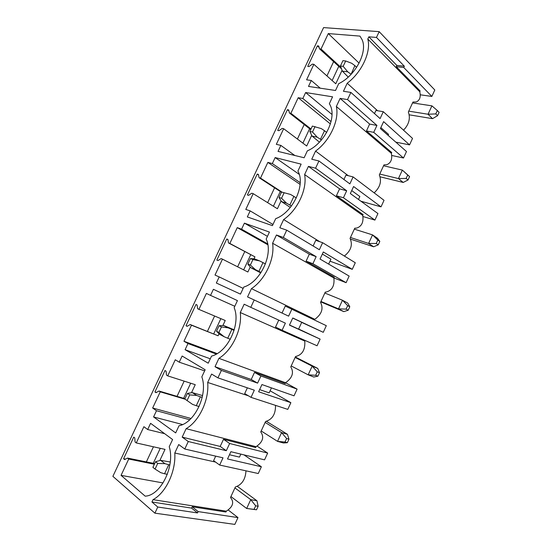 <?xml version="1.0" encoding="UTF-8"?>
<svg xmlns="http://www.w3.org/2000/svg" width="552" height="552" viewBox="0 0 552 552"><rect width="100%" height="100%" fill="white"/><g stroke="black" fill="none" stroke-linecap="round" stroke-linejoin="round"><path stroke-width="0.83" d="M283.321 237.463L286.716 230.163L279.809 227.769L283.638 219.551C297.707 209.953 307.402 189.094 304.614 174.556L308.423 166.393L315.572 168.208L318.939 160.977L311.763 159.231L315.565 151.082C329.896 140.822 339.501 120.163 336.354 106.488L340.129 98.401L347.539 99.581L350.879 92.412L343.441 91.294L347.201 83.221C361.795 72.319 371.317 51.84 367.811 39.019L368.839 36.818L376.485 37.432L379.176 31.65L323.582 27.6L112.884 476.335L154.905 513.167L157.768 507.019L151.938 501.996L153.028 499.657C165.986 492.819 176.047 471.173 174.784 453.006L178.724 444.546L184.782 449.017L188.28 441.517L182.188 437.122L186.127 428.676C199.369 421.128 209.339 399.689 207.683 382.453L211.588 374.07L217.93 377.858L221.393 370.42L215.025 366.707L218.923 358.338C232.447 350.092 242.321 328.854 240.286 312.529L244.156 304.221L250.774 307.34L254.203 299.971L247.558 296.928L251.429 288.634C265.222 279.705 275.006 258.66 272.591 243.232L276.435 235L309.327 254.168L316.158 256.673L283.321 237.463L276.435 235M313.867 64.315L312.363 64.129L309.03 66.564L307.747 66.399L317.393 45.85L318.697 45.975L319.532 48.859L321.043 49.011L328.281 33.575L359.952 36.108L362.036 39.572C368.025 51.902 355.253 76.031 338.728 83.628L335.526 90.487L308.499 86.422L311.28 80.482L306.595 79.812L313.867 64.315L335.775 83.773L342.074 70.283M298.197 97.711L290.897 113.277L289.434 113.001L288.682 109.924L287.426 109.689L277.697 130.417L278.939 130.686L282.21 128.402L283.659 128.713L276.324 144.341L280.851 145.404L278.042 151.4L304.124 157.762L307.354 150.841C324.245 143.934 337.127 117.997 330.117 105.087L329.365 103.686L332.573 96.821L305.629 92.536L302.841 98.491L298.197 97.711L330.4 123.952M267.858 162.391L260.496 178.096L259.088 177.689L258.419 174.411L257.204 174.066L247.393 194.966L248.593 195.346L251.802 193.221L253.195 193.655L245.799 209.422L250.159 210.885L247.324 216.929L272.44 225.637L275.696 218.654C292.912 212.541 305.898 184.623 297.907 171.085L301.144 164.151L275.151 157.568L272.336 163.564L267.858 162.391L300.122 184.416M237.263 227.624L229.839 243.46L228.487 242.928L227.9 239.444L226.734 238.995L216.839 260.068L217.992 260.558L221.138 258.591L222.477 259.157L215.018 275.055L219.199 276.931L216.343 283.024L240.472 294.112L243.763 287.068C260.537 282.037 273.64 253.865 266.167 239.071L269.431 232.082L244.412 223.153L241.569 229.204L237.263 227.624L267.837 244.771M206.407 293.416L198.913 309.382L197.616 308.72L197.119 305.035L196.001 304.469L186.017 325.728L187.128 326.329L190.205 324.521L191.489 325.211L183.968 341.253L187.977 343.544L185.099 349.692L208.221 363.202L211.54 356.095C227.866 352.162 241.093 323.727 234.145 307.671L237.436 300.612L213.403 289.303L210.54 295.403L206.407 293.416M175.281 359.766L167.725 375.877L166.483 375.077L166.076 371.185L165 370.502L154.94 391.941L155.995 392.665L159.01 391.016L160.239 391.844L152.649 408.018L156.485 410.736L153.58 416.939L175.681 432.913L179.027 425.737C194.897 422.929 208.242 394.231 201.832 376.878L205.158 369.757L182.132 356.019L179.241 362.181L175.281 359.766M143.893 426.696L136.268 442.939L135.081 442.007L134.764 437.902L133.743 437.108L123.593 458.726L124.6 459.568L127.546 458.084L128.713 459.043L121.06 475.362L145.169 496.151C160.86 495.613 175.294 465.895 169.236 446.713L172.59 439.53L150.586 423.322L147.674 429.532L143.893 426.696M326.936 75.921L333.553 61.776M297.411 139.028L304.2 124.524M267.644 202.66L274.599 187.797M237.629 266.816L244.75 251.595M207.435 331.366L214.611 316.013M177.026 396.364L184.154 381.128M146.363 461.907L153.435 446.789M160.259 448.321L153.256 463.307M190.681 383.212L183.623 398.323M220.855 318.649L213.741 333.87M250.712 254.769L243.66 269.866M280.285 191.503L273.392 206.241M309.61 128.747L302.889 143.134M338.693 66.509L332.138 80.544M154.905 513.167L234.841 524.4L237.974 517.597L228.231 510.007M184.782 449.017L223.015 457.829L219.668 465.053L258.26 473.526L261.372 466.764L243.984 454.876M261.372 466.764L227.521 458.967L230.881 451.708L264.56 459.844L267.665 453.095L257.053 446.099M217.93 377.858L254.327 390.195L251.015 397.357L287.785 409.384L290.869 402.684L270.1 390.795M290.869 402.684L258.626 391.754L261.952 384.558L294.03 395.818L297.107 389.125L285.543 382.764M250.774 307.34L285.377 323.148L282.093 330.248L317.069 345.773L320.125 339.121L298.639 329.02M320.125 339.121L289.455 325.121L292.76 317.98L323.265 332.318L326.315 325.68L285.26 306.077L282.031 313.046M323.265 332.318L301.696 322.402M316.158 256.673L312.901 263.711L346.111 282.679L349.147 276.083L320.029 259.047L323.306 251.974L352.259 269.328L355.288 262.745L322.63 242.701L315.744 240.32L313.122 245.978M346.111 282.679L333.884 277.96M352.259 269.328L329.986 261.172M315.572 168.208L346.677 190.771L343.441 197.747L374.925 220.089L377.934 213.548L350.341 193.545L353.591 186.528L381.018 206.848L384.026 200.321L353.087 176.916L345.973 175.115L343.937 179.497M374.925 220.089L362.933 216.522M381.018 206.848L360.946 201.232M347.539 99.581L376.933 125.428L373.732 132.342L403.498 158.01L406.486 151.524L380.397 128.588L383.612 121.633L409.543 144.879L412.523 138.4L383.295 111.69L375.94 110.462L374.497 113.581M403.498 158.01L391.727 155.464M409.543 144.879L395.805 142.133M376.485 37.432L404.347 66.226L403.753 67.496L431.843 96.434L434.81 89.997L379.176 31.65M431.843 96.434L420.265 94.799M157.768 507.019L197.499 512.932L198.12 511.587L237.974 517.597M188.28 441.517L226.313 450.701L229.653 443.491L267.665 453.095M221.393 370.42L257.605 383.129L260.91 375.981L297.107 389.125M254.203 299.971L288.62 316.144L291.904 309.058M286.716 230.163L319.373 249.732L322.63 242.701M318.939 160.977L349.864 183.885L353.087 176.916M350.879 92.412L380.093 118.597L383.295 111.69M388.111 135.371L388.56 134.398L380.852 127.609M358.496 199.458L359.856 196.526L351.714 190.571M328.64 264.084L330.917 259.164L322.34 254.058M289.517 324.997L298.584 329.137L301.737 322.313L292.719 318.076M259.619 389.602L269.141 392.865L271.439 387.89M229.473 454.751L239.458 457.111L240.844 454.117M321.043 49.011L340.957 67.399M319.532 48.859L341.522 68.841M317.393 45.85L319.118 47.444M311.28 80.482L320.257 88.189M328.281 33.575L359.111 63.135M403.753 67.496L396.246 66.654L420.141 90.963L419.768 91.77L367.811 39.019M377.561 110.731L347.201 83.221M419.768 91.77C420.948 96.917 419.782 100.319 416.27 101.982L412.972 102.03L408.356 112.028C410.591 118.342 408.984 124.393 403.533 130.182M404.347 66.226L396.833 65.391L368.839 36.818M396.246 66.654L396.833 65.391M290.897 113.277L310.99 128.995M289.434 113.001L310.707 129.61M283.659 128.713L306.712 146.004L311.707 135.309M287.426 109.689L288.91 110.855M305.629 92.536L331.987 114.478M302.841 98.491L331.048 121.606M280.851 145.404L294.83 155.491M373.732 132.342L366.452 130.934L391.741 152.531L391.368 153.339L336.354 106.488M348.271 175.695L315.565 151.082M391.368 153.339C392.472 159.218 390.919 163.012 386.711 164.737L383.978 164.869L379.321 174.95C381.853 181.27 380.135 187.238 374.152 192.855M340.129 98.401L369.633 124.076L376.933 125.428M366.452 130.934L369.633 124.076M260.496 178.096L282.058 192.158M259.088 177.689L281.437 192.255M253.195 193.655L277.414 208.746L281.078 200.893M257.204 174.066L258.529 174.936M275.151 157.568L299.225 174.356M272.336 163.564L300.226 182.691M250.159 210.885L272.978 224.478M343.441 197.747L336.396 195.767L363.112 214.59L362.733 215.411L304.614 174.556M319.884 241.755L283.638 219.551M362.733 215.411C363.727 222.125 361.719 226.348 356.723 228.079L354.743 228.224L350.051 238.395C352.907 244.764 351.01 250.649 344.372 256.045M308.423 166.393L339.604 188.846L346.677 190.771M336.396 195.767L339.604 188.846M229.839 243.46L254.948 256.846L228.487 242.928M222.477 259.157L247.876 271.998L250.187 267.037M253.996 258.881L254.948 256.846M226.734 238.995L227.928 239.637M244.412 223.153L267.437 236.346M241.569 229.204L267.672 243.874M219.199 276.931L243.142 288.392M312.901 263.711L306.091 261.144L334.25 277.166L333.87 277.987L272.591 243.232M333.87 277.987C334.691 285.66 332.166 290.338 326.301 292.015L325.266 292.111L320.533 302.365C323.679 308.533 321.768 314.185 314.806 319.325L251.429 288.634M314.509 319.974L314.806 319.325M306.091 261.144L309.327 254.168M198.913 309.382L225.223 320.498L222.87 325.535M190.205 324.521L218.088 335.775L219.034 333.76M186.017 325.728L187.294 326.225M191.489 325.211L218.088 335.775M210.54 295.403L234.793 306.27M183.968 341.253L217.143 353.597M187.977 343.544L216.329 354.067M185.099 349.692L210.277 358.793M282.093 330.248L275.524 327.081L278.753 320.119M215.025 366.707L251.229 379.486L254.513 372.407L285.163 383.592L285.55 382.75C292.415 377.865 294.154 372.565 290.773 366.873L295.548 356.53C302.296 354.908 305.373 349.761 304.773 341.074L240.286 312.529M285.55 382.75L218.923 358.338M304.773 341.074L305.063 340.446M257.605 383.129L251.229 379.486M260.91 375.981L254.513 372.407M167.725 375.877L195.249 384.675L191.475 392.762M154.94 391.941L156.478 392.396M159.01 391.016L184.968 398.716M160.239 391.844L185.161 399.227M179.241 362.181L204.64 370.875M152.649 408.018L191.026 418.492M156.485 410.736L189.729 419.741M153.58 416.939L182.574 424.536M251.015 397.357L244.695 393.59L247.365 387.835M248.448 395.832L207.683 382.453M275.51 405.368C275.669 414.097 272.357 419.465 265.574 421.486L260.765 431.912C264.387 437.136 262.821 442.069 256.052 446.699L186.127 428.676M182.188 437.122L220.193 446.444L223.505 439.302L255.659 447.548L256.052 446.699M226.313 450.701L220.193 446.444M229.653 443.491L223.505 439.302M136.268 442.939L165.027 449.39L159.804 460.575M123.593 458.726L125.497 459.112M127.546 458.084L154.65 463.59M128.713 459.043L154.353 464.232M121.06 475.362L163.068 482.952M147.674 429.532L164.648 433.679M215.549 462.072L174.784 453.006M245.964 470.828C245.495 479.308 241.955 484.697 235.352 486.995L230.501 497.504C234.372 502.244 232.978 506.805 226.313 511.18L153.028 499.657M198.12 511.587L192.227 506.77L225.92 512.028L226.313 511.18M219.668 465.053L213.603 460.665L215.694 456.145M197.499 512.932L191.606 508.109L151.938 501.996M191.606 508.109L192.227 506.77M170.257 461.996L160.68 460.34L155.533 461.707L152.904 467.337L155.071 469.083L157.706 463.432L164.903 463.652L169.837 465.026M167.339 474.299L164.537 473.761L168.719 464.798M164.537 473.761L160.708 472.65L155.071 469.083M155.533 461.707L157.706 463.432M160.68 460.34L164.903 463.652M237.243 486.291L256.908 500.747L250.746 499.643L255.693 505.818L258.163 506.246L256.535 509.779L246.675 508.482L250.746 499.643L235.014 487.996M255.693 505.818L254.058 509.372L246.675 508.482L231.026 496.641M256.535 509.779L254.058 509.372M256.908 500.747L258.163 506.246M202.584 395.584L192.296 392.624L187.445 393.403L184.837 398.986L192.558 404.388L184.837 398.986M199.093 406.527L196.27 405.706L200.417 396.819L196.719 395.473L189.722 394.887L187.445 393.403M202.204 397.364L200.417 396.819M187.107 400.483L189.722 394.887M196.27 405.706L192.558 404.388M192.296 392.624L196.719 395.473M266.375 421.293L287.447 434.3L281.582 432.602L286.619 438.523L288.965 439.185L287.357 442.69L283.452 442.987L277.552 441.372L281.582 432.602L265.243 422.48M286.619 438.523L284.998 442.042L277.552 441.372L261.289 431.043M287.357 442.69L284.998 442.042M287.447 434.3L288.965 439.185M234.241 329.82L223.643 325.501L219.082 325.701L216.501 331.234L219.544 334.277L224.133 336.713L218.868 332.49L216.501 331.234M230.329 339.273L227.734 338.238L231.84 329.427L228.259 327.881L221.462 326.936L219.082 325.701M234.082 330.358L231.84 329.427M218.868 332.49L221.462 326.936M227.734 338.238L224.133 336.713M223.643 325.501L228.259 327.881M295.382 357.034L317.731 368.412L312.163 366.142L317.276 371.806L319.505 372.703L317.911 376.174L313.771 377.03L308.161 374.829L312.163 366.142L295.223 357.503M317.276 371.806L315.675 375.291L308.161 374.829L291.297 365.997M317.911 376.174L315.675 375.291M317.731 368.412L319.505 372.703M260.785 272.916L250.663 267.644L255.438 269.631L250.353 265.084L247.882 264.063L250.663 267.644M261.075 272.467L258.922 271.356L262.993 262.621L259.523 260.868L252.919 259.578L250.442 258.577L247.882 264.063M265.45 263.925L262.993 262.621M259.523 260.868L254.72 258.943L250.442 258.577M250.353 265.084L252.919 259.578M258.922 271.356L255.438 269.631M320.815 301.903L343.834 311.625L338.514 308.858L342.481 300.24L324.949 293.071M343.834 311.625L348.208 310.224L349.789 306.781L347.76 303.082L342.481 300.24L347.677 305.649L346.09 309.113L338.514 308.858L321.064 301.495M347.677 305.649L349.789 306.781M348.208 310.224L346.09 309.113M290.317 207.435L281.506 201.59L286.467 203.129L281.561 198.258L278.995 197.478L281.506 201.59M291.408 206.048L289.841 205.047L293.878 196.388L290.518 194.442L281.534 192.041L278.995 197.478M296.3 197.982L293.878 196.388M290.518 194.442L281.534 192.041M281.561 198.258L284.107 192.807M289.841 205.047L286.467 203.129M350.416 239.099L373.642 246.765L368.612 243.439L372.538 234.89L354.432 229.17M373.642 246.765L378.244 244.833L379.817 241.417L377.533 238.291L372.538 234.89L377.823 240.058L376.243 243.487L368.612 243.439L350.575 237.526M377.823 240.058L379.817 241.417M378.244 244.833L376.243 243.487M319.422 142.161L312.087 136.096L317.234 137.193L312.501 132.018L309.844 131.459L312.087 136.096M321.388 140.001L320.498 139.311L324.5 130.72L321.25 128.581L312.363 126.07L309.844 131.459M326.68 132.459L324.5 130.72M312.501 132.018L315.026 126.608M320.498 139.311L317.234 137.193M380.011 176.778L403.202 182.45L398.447 178.572L402.346 170.099L383.674 165.793M403.202 182.45L408.031 179.987L409.591 176.599L402.346 170.099L407.707 175.025L406.148 178.42L398.447 178.572L379.852 174.08M407.707 175.025L409.591 176.599M408.031 179.987L406.148 178.42M348.229 77.101L342.412 71.153L347.732 71.822L343.178 66.337L340.425 66.012L342.412 71.153M351.1 74.313L354.86 65.612L351.714 63.287L345.683 60.975L342.923 60.665L340.425 66.012M356.654 67.309L354.86 65.612M343.178 66.337L345.683 60.975M350.893 74.127L347.732 71.822M409.142 114.802L432.513 118.666L428.041 114.25L431.906 105.846L412.675 102.934M431.906 105.846L437.343 110.531L435.797 113.905L428.041 114.25L408.88 111.152M432.513 118.666L437.57 115.685L439.116 112.325L437.343 110.531M437.57 115.685L435.797 113.905"/></g></svg>
